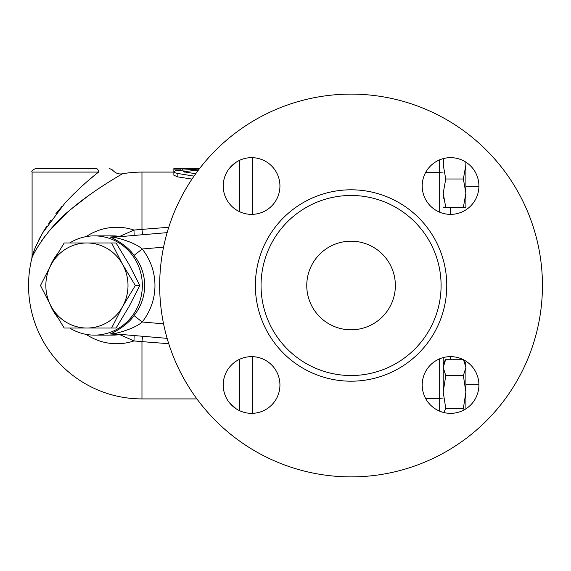 <?xml version="1.0" encoding="UTF-8"?>
<svg xmlns="http://www.w3.org/2000/svg" width="571" height="571" viewBox="0 0 571 571"><rect width="100%" height="100%" fill="white"/><g stroke="black" fill="none" stroke-linecap="round" stroke-linejoin="round"><path stroke-width="0.86" d="M167.125 232.64L113.365 237.215C116.02 237.55 134.278 241.897 142.2 248.992L163.563 247.172M69.719 242.968A49.62 47.928 90 0 1 94.408 235.88L112.837 235.88A49.62 47.928 90 0 1 119.739 236.401A10.635 10.485 85.1 0 0 122.115 236.473L134.135 235.452L133.985 230.056L119.739 236.401L110.282 237.015A10.635 10.442 -94.9 0 0 113.365 237.215M168.752 227.294L141.965 229.371A10.635 0.514 -94.9 0 0 142.864 234.71M196.909 398.915L141.965 398.915L141.965 341.629L168.752 343.706M191.992 179.087L177.845 176.903L173.862 175.233L173.862 171.792L174.612 172.599L176.717 173.306L194.019 176.118M110.282 237.015C111.816 237.629 127.04 244.831 134.028 255.437C141.016 264.352 144.57 274.373 144.684 285.5C144.57 296.627 141.016 306.648 134.028 315.563C127.04 326.177 111.809 333.371 110.282 333.985L119.739 334.599L133.985 340.944L134.135 335.548M134.028 255.437L142.2 248.992A62.375 60.248 0 0 1 142.2 322.008L134.028 315.563M110.282 333.985A10.635 10.442 94.9 0 1 113.365 333.785C116.006 333.45 134.278 329.103 142.2 322.008L163.563 323.828M94.408 235.88A49.62 47.928 90 0 1 142.336 285.5A49.62 47.928 90 0 1 94.408 335.12L112.837 335.12A49.62 47.928 90 0 0 119.739 334.599A10.635 10.485 94.9 0 1 122.115 334.527M113.365 333.785L167.125 338.36M94.408 335.12A49.62 47.928 90 0 1 69.719 328.032M57.036 316.57A49.62 47.928 90 0 1 50.227 304.736M50.227 266.264A49.62 47.928 90 0 1 57.036 254.43M86.2 334.385A58.242 56.258 -90 0 0 133.985 340.944L141.965 341.629A10.635 0.514 -85.1 0 1 142.864 336.29M173.862 172.085L141.965 172.085L141.965 229.371L133.985 230.056A58.242 56.258 -90 0 0 86.2 236.615M141.965 398.915A113.415 113.415 0 0 1 31.79 258.584C33.154 252.589 49.991 225.488 70.29 209.907C91.631 191.249 122.494 173.777 122.522 173.77L122.173 173.969M115.428 177.959L111.759 180.193M107.676 182.734L104.45 184.79M98.226 188.88L97.784 189.172M89.147 195.175L71.553 208.829M69.148 210.892L49.035 231.105M45.459 235.537L41.64 240.762M111.623 328.032L86.928 328.032A42.532 41.083 -90 0 0 122.501 306.763L111.623 328.032L116.077 328.032L128.925 306.763L139.795 285.5L128.925 264.237L116.077 242.968L111.623 242.968L122.501 264.237L135.341 285.5L122.501 306.763A42.532 41.083 -90 0 0 122.501 264.237A42.532 41.083 -90 0 0 86.928 242.968L111.623 242.968M139.795 285.5L135.341 285.5M64.188 242.968L86.928 242.968A42.532 41.083 -90 0 0 51.347 264.237L64.188 242.968M40.47 285.5L51.347 264.237A42.532 41.083 -90 0 0 51.347 306.763A42.532 41.083 -90 0 0 86.928 328.032L64.188 328.032L51.347 306.763L40.47 285.5M443.217 392.006L443.217 357.603L443.217 363.656L445.744 359.266L443.217 367.453L445.744 375.639L443.217 392.006L445.744 408.379L443.86 412.54M464.166 409.871L463.367 408.379L465.893 392.006L463.367 375.639L465.893 367.453L465.893 408.836M463.716 359.873L465.893 363.656L465.893 367.453L463.367 359.266M445.744 359.266L462.489 359.266M445.744 375.639L463.367 375.639M445.744 408.379L463.367 408.379M443.753 158.488L443.217 164.812L445.744 178.994L443.217 193.169L445.744 207.344L443.217 207.344M443.217 198.487L443.217 193.169M465.893 162.164L465.893 164.812L465.793 162.1M465.893 193.169L463.367 178.994L465.893 164.812L465.893 207.344L463.367 207.344L465.893 193.169M445.744 207.344L463.367 207.344M445.744 178.994L463.367 178.994M443.217 357.603L443.217 372.513M32.097 172.085C31.191 171.221 32.376 170.044 35.638 168.545L96.078 168.545C113.279 168.545 113.279 168.545 96.078 168.545A3.547 2.498 90 0 1 98.576 172.085C116.163 169.252 116.163 169.252 98.576 172.085C88.12 180.129 76.985 190.371 65.18 202.819L42.597 232.954L35.302 247.486L32.097 256.058L32.097 172.085L98.576 172.085M32.133 255.944L35.737 246.465M38.278 240.976L40.562 236.565M43.839 230.855L46.915 226.002M48.721 223.318L50.94 220.178M55.887 213.668L61.768 206.631M64.195 203.897L66.265 201.642M72.032 195.653L74.473 193.234M81.446 186.653L84.715 183.705M89.169 179.836L94.558 175.333M199.179 169.066L177.845 170.429L175.119 170.886L173.862 171.792L173.862 169.13L180.95 169.13L180.95 168.559L199.529 168.602M195.696 173.755L183.248 171.714L198.422 170.058M173.862 168.659L173.862 169.13M180.95 170.165L180.95 169.13M306.763 285.5A44.302 44.302 0 0 1 373.22 247.136A44.302 44.302 0 0 1 373.22 323.864A44.302 44.302 0 0 1 306.763 285.5M159.68 285.5A191.385 191.385 0 0 1 446.758 119.76A191.385 191.385 0 0 1 446.758 451.24A191.385 191.385 0 0 1 159.68 285.5M450.555 157.653A28.35 28.35 0 0 1 475.115 200.185A28.35 28.35 0 0 1 426.002 200.185A28.35 28.35 0 0 1 450.555 157.653M223.225 186.01A28.35 28.35 0 0 1 265.751 161.457A28.35 28.35 0 0 1 265.751 210.563A28.35 28.35 0 0 1 223.225 186.01M251.575 413.347A28.35 28.35 0 0 1 227.022 370.815A28.35 28.35 0 0 1 276.128 370.815A28.35 28.35 0 0 1 251.575 413.347M478.912 384.99A28.35 28.35 0 0 1 436.38 409.543A28.35 28.35 0 0 1 436.38 360.437A28.35 28.35 0 0 1 478.912 384.99M261.047 285.5A90.018 90.018 0 0 0 396.074 363.463A90.018 90.018 0 0 0 396.074 207.537A90.018 90.018 0 0 0 261.047 285.5M252.703 214.339L252.703 157.675M252.703 413.325L252.703 356.661M239.499 359.337L239.499 410.642M239.499 160.358L239.499 211.663M439.67 358.809L439.67 398.358L443.217 398.023M443.217 172.977L439.67 172.642L439.67 212.191M439.67 159.83L439.67 172.642L425.552 172.642M425.552 398.358L439.67 398.358L439.67 411.17M450.305 214.361L450.305 207.344M450.305 359.266L450.305 356.639M177.845 176.903L177.845 173.505M184.219 172.185L184.219 171.414M198.665 169.059L198.665 168.602M182.72 170.022L182.72 168.602M255.373 285.5A95.692 95.692 0 0 0 398.915 368.374A95.692 95.692 0 0 0 398.915 202.626A95.692 95.692 0 0 0 255.373 285.5M236.237 408.836L229.306 402.541M236.237 162.164L229.306 168.459M141.965 172.085A113.415 113.415 0 0 0 122.522 173.77C118.711 174.469 115.328 173.177 112.359 169.887L109.582 168.545M465.893 384.733L478.912 384.733M465.893 186.267L478.912 186.267M31.79 258.584L32.097 256.058M180.95 168.545L173.862 168.545"/></g></svg>
